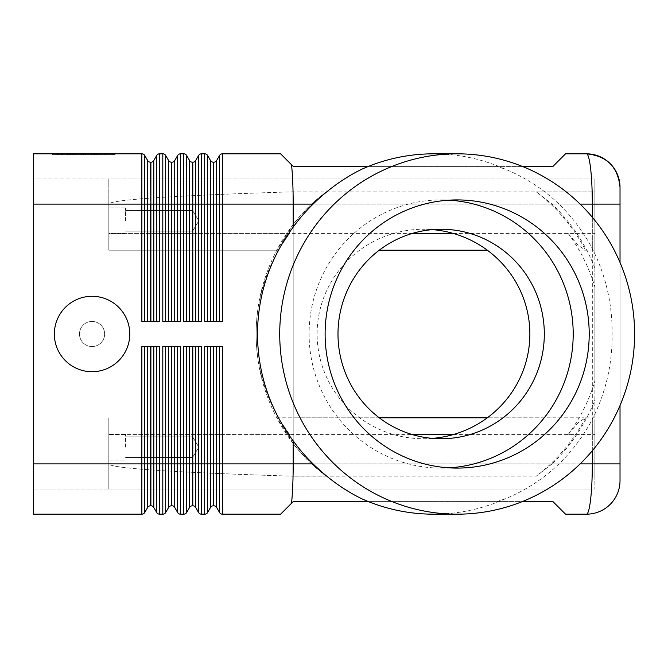 <?xml version="1.0" encoding="UTF-8"?>
<svg xmlns="http://www.w3.org/2000/svg" width="668" height="668" viewBox="0 0 668 668"><rect width="100%" height="100%" fill="white"/><g stroke="black" fill="none" stroke-linecap="round" stroke-linejoin="round"><path stroke-width="0.5" stroke-dasharray="3.34 2.5" d="M361.972 169.146L368.469 166.39M586.504 514.176C588.099 513.951 589.468 509.041 590.612 499.447C591.723 489.535 592.299 477.687 592.324 463.893L620.021 463.893L620.021 187.341M565.545 514.176L552.979 501.61L293.185 501.61L291.524 503.271L291.899 499.447C292.743 489.535 293.168 477.687 293.185 463.893L311.455 463.893L326.059 476.117A177.746 175.041 -90 0 1 293.185 443.343L276.886 417.801L278.147 417.801L289.603 434.567L108.826 434.567L108.826 417.801L108.826 489.034L108.826 463.893L108.826 489.034L594.879 489.034L33.4 489.034L108.826 489.034L108.826 434.567L412.265 434.567M33.4 186.33L33.4 204.107L33.4 178.966L108.826 178.966L33.4 178.966L33.4 186.33M412.265 233.433L108.826 233.433L108.826 178.966L108.826 186.33L108.826 178.966L594.879 178.966L108.826 178.966L108.826 245.29L108.826 233.433L289.603 233.433L278.147 250.199L108.826 250.199L108.826 204.107C110.145 199.732 171.509 195.632 292.91 191.808L293.185 224.465A185.679 182.765 180 0 0 256.145 334L256.145 334A172.711 170.006 180 0 0 289.603 434.567M33.4 481.67L33.4 463.893L33.4 481.67M368.469 501.61L361.972 498.854M291.524 164.729L291.899 168.553C292.743 178.465 293.168 190.313 293.185 204.107L293.185 463.893L108.826 463.893C110.145 468.268 171.509 472.368 292.91 476.192L293.185 463.893L592.324 463.893L592.324 204.107C592.299 190.313 591.723 178.465 590.612 168.553C589.477 159.009 588.116 154.099 586.521 153.824L565.545 153.824L552.979 166.39L293.185 166.39L280.618 153.824L222.444 153.824A3.348 3.348 0 0 0 219.538 155.502L216.641 160.529L216.641 321.433L215.413 321.433L220.766 321.433L216.641 321.433M129.776 334A37.709 37.709 0 0 1 92.059 371.709A37.709 37.709 0 0 1 54.35 334A37.709 37.709 0 0 1 92.059 296.291A37.709 37.709 0 0 1 129.776 334A37.709 37.709 0 0 1 92.059 371.709A37.709 37.709 0 0 1 54.35 334A37.709 37.709 0 0 1 92.059 296.291A37.709 37.709 0 0 1 129.776 334A37.709 37.709 0 0 1 92.059 371.709A37.709 37.709 0 0 1 54.35 334A37.709 37.709 0 0 1 92.059 296.291A37.709 37.709 0 0 1 129.776 334A37.709 37.709 0 0 1 92.059 371.709A37.709 37.709 0 0 1 54.35 334A37.709 37.709 0 0 1 92.059 296.291A37.709 37.709 0 0 1 129.776 334A37.709 37.709 0 0 1 92.059 371.709A37.709 37.709 0 0 1 54.35 334A37.709 37.709 0 0 1 92.059 296.291A37.709 37.709 0 0 1 129.776 334A37.709 37.709 0 0 1 92.059 371.709A37.709 37.709 0 0 1 54.35 334A37.709 37.709 0 0 1 92.059 296.291A37.709 37.709 0 0 1 129.776 334A37.709 37.709 0 0 1 92.059 371.709A37.709 37.709 0 0 1 54.35 334A37.709 37.709 0 0 1 92.059 296.291A37.709 37.709 0 0 1 129.776 334M104.634 334A12.567 12.567 0 0 1 92.059 346.567A12.567 12.567 0 0 1 79.492 334A12.567 12.567 0 0 1 92.059 321.433A12.567 12.567 0 0 1 104.634 334A12.567 12.567 0 0 1 92.059 346.567A12.567 12.567 0 0 1 79.492 334A12.567 12.567 0 0 1 92.059 321.433A12.567 12.567 0 0 1 104.634 334A12.567 12.567 0 0 1 92.059 346.567A12.567 12.567 0 0 1 79.492 334A12.567 12.567 0 0 1 92.059 321.433A12.567 12.567 0 0 1 104.634 334A12.567 12.567 0 0 1 92.059 346.567A12.567 12.567 0 0 1 79.492 334A12.567 12.567 0 0 1 92.059 321.433A12.567 12.567 0 0 1 104.634 334A12.567 12.567 0 0 0 92.059 321.433A12.567 12.567 0 0 0 79.492 334A12.567 12.567 0 0 0 92.059 346.567A12.567 12.567 0 0 0 104.634 334A12.567 12.567 0 0 1 92.059 346.567A12.567 12.567 0 0 1 79.492 334A12.567 12.567 0 0 1 92.059 321.433A12.567 12.567 0 0 1 104.634 334A12.567 12.567 0 0 1 92.059 346.567A12.567 12.567 0 0 1 79.492 334A12.567 12.567 0 0 1 92.059 321.433A12.567 12.567 0 0 1 104.634 334A12.567 12.567 0 0 1 92.059 346.567A12.567 12.567 0 0 1 79.492 334A12.567 12.567 0 0 1 92.059 321.433A12.567 12.567 0 0 1 104.634 334M453.271 434.567L594.879 434.567L568.117 434.567L578.129 422.71L585.56 417.809L594.879 417.917L487.314 417.801M594.879 422.71L594.879 489.034L594.879 422.71M379.257 417.801L278.147 417.801M487.314 250.199L379.257 250.199M583.865 250.199L594.879 250.082L585.56 250.191L578.129 245.29L568.117 233.433L594.879 233.433L594.879 250.082L594.879 191.883L594.879 476.117L594.879 463.893L293.185 463.893L293.185 443.535A178.306 175.592 90 0 0 311.455 463.893M192.626 220.866L192.626 231.17L192.626 220.866M125.584 220.866L125.584 207.873L125.584 220.866M108.826 220.866L108.826 207.873L108.826 220.866M192.626 447.134L192.626 436.83L192.626 447.134M125.584 447.134L125.584 434.142L125.584 447.134M108.826 447.134L108.826 434.142L108.826 447.134M156.688 346.567L150.884 346.567L156.688 346.567L156.688 463.893L162.808 463.893L162.808 346.567L180.544 346.567L177.638 346.567L180.544 346.567L180.544 463.893L183.758 463.893L183.758 346.567L201.494 346.567L198.588 346.567L201.494 346.567L201.494 463.893L204.709 463.893L204.709 346.567L222.444 346.567L219.538 346.567L222.444 346.567L222.444 463.893L293.185 463.893L293.185 204.107L222.444 204.107L222.444 321.433L204.709 321.433L207.614 321.433L204.709 321.433L204.709 204.107L207.614 204.107L207.614 321.433L213.418 321.433L207.614 321.433M148.889 346.567L150.884 346.567L148.889 346.567M144.756 346.567L147.661 346.567L143.528 346.567L144.756 346.567L144.756 512.498L147.661 507.471A3.348 3.348 0 0 1 150.567 505.793L150.884 346.567M153.79 346.567L153.79 463.893L156.688 463.893L156.688 512.498A3.348 3.348 0 0 0 157.915 513.725A3.348 3.348 0 0 1 156.688 512.498L153.79 507.471A3.348 3.348 0 0 0 150.884 505.793M147.661 507.471L147.661 463.893L141.858 463.893L141.858 514.176A3.348 3.348 0 0 0 143.528 513.725A3.348 3.348 0 0 1 141.858 514.176L33.4 514.176L33.4 204.107L33.4 463.893L108.826 463.893L108.826 417.801L108.826 463.893L33.4 463.893L141.858 463.893L141.858 346.567L159.594 346.567L157.915 346.567L159.594 346.567L159.594 514.176L162.808 514.176A3.348 3.348 0 0 0 164.478 513.725A3.348 3.348 0 0 1 162.808 514.176L162.808 463.893L165.706 463.893L165.706 512.498L168.612 507.471A3.348 3.348 0 0 1 171.517 505.793L171.835 346.567L173.513 346.567L171.835 346.567M198.588 321.433L194.463 321.433L198.588 321.433L198.588 204.107L201.494 204.107L201.494 153.824A3.348 3.348 0 0 0 199.816 154.275A3.348 3.348 0 0 1 201.494 153.824L204.709 153.824L204.709 204.107L201.494 204.107L201.494 321.433L183.758 321.433L183.758 204.107L180.544 204.107L180.544 321.433L162.808 321.433L162.808 204.107L159.594 204.107L159.594 321.433L141.858 321.433L144.756 321.433L141.858 321.433L141.858 204.107L33.4 204.107L33.4 153.824L141.858 153.824A3.348 3.348 0 0 1 143.528 154.275M148.889 321.433L150.567 321.433L148.889 321.433M150.884 321.433L153.79 321.433L150.884 321.433L150.567 162.207A3.348 3.348 0 0 1 147.661 160.529L144.756 155.502L144.756 321.433L147.661 321.433L144.756 321.433M150.884 162.207A3.348 3.348 0 0 0 153.79 160.529L153.79 321.433L156.688 321.433L153.79 321.433M186.656 346.567L190.789 346.567L185.437 346.567L186.656 346.567L186.656 463.893L183.758 463.893L183.758 514.176L180.544 514.176A3.348 3.348 0 0 1 178.865 513.725A3.348 3.348 0 0 0 180.544 514.176L180.544 463.893L177.638 463.893L177.638 346.567L173.513 346.567L177.638 346.567M207.614 346.567L211.739 346.567L206.387 346.567L207.614 346.567L207.614 463.893L204.709 463.893L204.709 514.176L201.494 514.176A3.348 3.348 0 0 1 199.816 513.725A3.348 3.348 0 0 0 201.494 514.176L201.494 463.893L198.588 463.893L198.588 346.567L192.785 346.567L198.588 346.567M291.524 503.271L280.618 514.176L222.444 514.176A3.348 3.348 0 0 1 220.766 513.725A3.348 3.348 0 0 0 222.444 514.176L222.444 463.893L219.538 463.893L219.538 346.567L213.735 346.567L219.538 346.567M164.478 346.567L162.808 346.567L164.478 346.567M169.839 346.567L171.517 346.567L169.839 346.567M174.74 346.567L174.74 463.893L177.638 463.893L177.638 512.498A3.348 3.348 0 0 0 178.865 513.725A3.348 3.348 0 0 1 177.638 512.498L174.74 507.471A3.348 3.348 0 0 0 171.835 505.793M189.562 507.471L189.562 463.893L186.656 463.893L186.656 512.498L189.562 507.471A3.348 3.348 0 0 1 192.468 505.793L192.785 346.567M195.691 346.567L195.691 463.893L198.588 463.893L198.588 512.498A3.348 3.348 0 0 0 199.816 513.725A3.348 3.348 0 0 1 198.588 512.498L195.691 507.471A3.348 3.348 0 0 0 192.785 505.793M210.512 507.471L210.512 463.893L207.614 463.893L207.614 512.498L210.512 507.471A3.348 3.348 0 0 1 213.418 505.793L213.735 346.567M216.641 346.567L216.641 463.893L219.538 463.893L219.538 512.498A3.348 3.348 0 0 0 220.766 513.725A3.348 3.348 0 0 1 219.538 512.498L216.641 507.471A3.348 3.348 0 0 0 213.735 505.793M156.688 321.433L156.688 204.107L159.594 204.107L159.594 153.824A3.348 3.348 0 0 0 157.915 154.275A3.348 3.348 0 0 1 159.594 153.824L162.808 153.824A3.348 3.348 0 0 1 164.478 154.275M164.478 321.433L162.808 321.433L164.478 321.433M169.839 321.433L171.517 321.433L169.839 321.433M171.835 321.433L174.74 321.433L171.835 321.433L171.517 162.207A3.348 3.348 0 0 1 168.612 160.529L165.706 155.502L165.706 321.433L168.612 321.433L165.706 321.433M171.835 162.207A3.348 3.348 0 0 0 174.74 160.529L174.74 321.433L177.638 321.433L174.74 321.433M177.638 321.433L177.638 204.107L180.544 204.107L180.544 153.824A3.348 3.348 0 0 0 178.865 154.275A3.348 3.348 0 0 1 180.544 153.824L183.758 153.824A3.348 3.348 0 0 1 185.437 154.275M185.437 321.433L183.758 321.433L185.437 321.433M190.789 321.433L192.468 321.433L190.789 321.433M192.785 321.433L194.463 321.433L192.785 321.433L192.468 162.207A3.348 3.348 0 0 1 189.562 160.529L186.656 155.502L186.656 321.433L189.562 321.433L186.656 321.433M192.785 162.207A3.348 3.348 0 0 0 195.691 160.529L195.691 321.433M213.735 321.433L215.413 321.433L213.735 321.433L213.418 162.207A3.348 3.348 0 0 1 210.512 160.529L207.614 155.502L207.614 204.107L210.512 204.107L210.512 160.529M213.735 162.207A3.348 3.348 0 0 0 216.641 160.529M433.582 153.824A180.176 177.438 -90 0 1 505.2 169.146C525.574 177.571 543.51 189.219 559.007 204.107A180.176 177.438 -90 0 1 592.324 248.671C605.801 275.458 612.406 303.898 612.13 334C612.406 364.102 605.801 392.542 592.324 419.329A180.176 177.438 -90 0 1 559.007 463.893C543.51 478.781 525.574 490.429 505.2 498.854L496.825 501.61L522.276 501.61M522.276 166.39L496.825 166.39L505.2 169.146M453.271 233.433L594.879 233.433L594.879 178.966L594.879 250.082L594.879 191.883L293.185 191.883L326.059 191.883L311.455 204.107A178.306 175.592 90 0 0 293.185 224.465M289.603 233.433A172.711 170.006 180 0 0 256.145 334L256.145 334A185.679 182.765 180 0 0 293.185 443.535M505.2 498.854A180.176 177.438 -90 0 1 433.582 514.176M449.155 200.158A134.084 132.047 90 0 0 441.156 199.916A134.084 132.047 90 0 0 309.1 334A134.084 132.047 90 0 0 441.156 468.084A134.084 132.047 90 0 0 449.155 467.842M432.455 438.383A106.371 104.751 0 0 1 423.487 438.751A106.371 104.751 0 0 1 317.116 334A106.371 104.751 0 0 1 423.487 229.249A106.371 104.751 0 0 1 432.455 229.617M98.179 154.659L67.084 154.659L100.275 154.659L98.179 154.659L98.179 153.824L100.275 153.824L67.084 153.824L98.179 153.824M72.812 153.824L72.812 154.659M81.588 153.824L81.588 154.659L81.588 153.824M85.78 153.824L85.78 154.659L85.78 153.824M94.555 153.824L94.555 154.659M93.102 154.659L72.161 154.659L93.102 154.659L93.102 153.824L74.257 153.824L93.102 153.824L93.102 154.659M87.875 153.824L64.345 153.824L96.551 153.824L87.875 153.824L87.875 154.659L96.551 154.659L62.249 154.659L87.875 154.659M54.676 153.824L83.684 153.824L83.684 154.659L54.676 154.659L112.692 154.659L52.254 154.659L115.105 154.659L83.684 154.659L83.684 153.824L54.676 153.824L54.676 154.659M112.692 153.824L83.684 153.824L112.692 153.824L112.692 154.659M83.684 153.824L83.684 154.659L83.684 153.824L52.254 153.824L83.684 153.824M52.254 153.824L52.254 154.659M115.105 153.824L115.105 154.659M97.937 154.659L57.415 154.659L100.033 154.659L97.937 154.659L97.937 153.824L57.415 153.824L100.033 153.824L97.937 153.824L97.937 154.659M70.633 153.824L70.633 154.659M96.551 153.824L96.551 154.659L96.551 153.824M64.345 153.824L62.249 153.824L64.345 153.824L64.345 154.659L64.345 153.824M104.25 153.824L95.015 153.824L104.25 153.824L104.25 154.659L104.25 153.824M95.015 153.824L95.015 154.659M311.455 204.107L108.826 204.107C110.145 199.732 171.509 195.632 292.91 191.808L293.185 204.107L594.879 204.107L594.879 287.14A172.711 170.006 180 0 0 568.117 233.433M594.879 268.043A178.306 175.592 90 0 0 552.035 204.107L536.329 191.883A177.746 175.041 -90 0 1 585.56 250.191M568.117 434.567A172.711 170.006 180 0 0 594.879 380.86L594.879 463.893L552.035 463.893A178.306 175.592 90 0 0 594.879 399.957M585.56 417.809A177.746 175.041 -90 0 1 536.329 476.117L552.035 463.893M594.879 287.14L594.879 380.86M552.035 204.107L594.879 204.107L594.879 191.883L536.329 191.883M496.825 501.61L369.346 501.61M278.147 250.199L276.886 250.199L293.185 224.657A177.746 175.041 -90 0 1 326.059 191.883M369.346 166.39L496.825 166.39M293.185 443.343L292.91 476.192L536.329 476.117M326.059 476.117L293.185 476.117L293.185 417.801L583.865 417.801M620.021 204.107L108.826 204.107L108.826 250.199L276.886 250.199M293.185 250.199L293.185 224.657M620.021 405.526L620.021 262.474M204.709 153.824A3.348 3.348 0 0 1 206.387 154.275M192.468 162.207L192.468 204.107L198.588 204.107L198.588 155.502A3.348 3.348 0 0 1 199.816 154.275A3.348 3.348 0 0 0 198.588 155.502L195.691 160.529M171.517 162.207L171.517 204.107L177.638 204.107L177.638 155.502A3.348 3.348 0 0 1 178.865 154.275A3.348 3.348 0 0 0 177.638 155.502L174.74 160.529M206.387 346.567L204.709 346.567L206.387 346.567M211.739 346.567L213.418 346.567L211.739 346.567M185.437 346.567L183.758 346.567L185.437 346.567M190.789 346.567L192.468 346.567L190.789 346.567M165.706 346.567L168.612 346.567L165.706 346.567L165.706 463.893L171.517 463.893L171.517 505.793M150.567 162.207L150.567 204.107L156.688 204.107L156.688 155.502A3.348 3.348 0 0 1 157.915 154.275A3.348 3.348 0 0 0 156.688 155.502L153.79 160.529M143.528 346.567L141.858 346.567L143.528 346.567M157.915 513.725A3.348 3.348 0 0 0 159.594 514.176A3.348 3.348 0 0 1 157.915 513.725M276.886 417.801L293.185 417.801M292.91 476.192L293.185 463.893L108.826 463.893C110.145 468.268 171.509 472.368 292.91 476.192M33.4 204.107L33.4 463.893M147.661 346.567L147.661 463.893L150.567 463.893L150.567 505.793M153.79 507.471L153.79 463.893L150.567 463.893L150.567 346.567M150.567 321.433L150.567 204.107L141.858 204.107L141.858 153.824M168.612 507.471L168.612 346.567M174.74 507.471L174.74 463.893L171.517 463.893L171.517 346.567M189.562 346.567L189.562 463.893L192.468 463.893L192.468 505.793M195.691 507.471L195.691 463.893L192.468 463.893L192.468 346.567M210.512 346.567L210.512 463.893L213.418 463.893L213.418 505.793M216.641 507.471L216.641 463.893L213.418 463.893L213.418 346.567M171.517 321.433L171.517 204.107L162.808 204.107L162.808 153.824M192.468 321.433L192.468 204.107L183.758 204.107L183.758 153.824M222.444 153.824L222.444 204.107L219.538 204.107L219.538 155.502A3.348 3.348 0 0 1 222.444 153.824M219.538 321.433L219.538 204.107L210.512 204.107L210.512 321.433M213.418 162.207L213.418 321.433M592.324 217.267L592.324 248.671M592.324 419.329L592.324 450.733M69.18 153.824L69.18 154.659M67.368 153.824L67.368 154.659M72.202 153.824L72.202 154.659M75.835 153.824L75.835 154.659M91.533 153.824L91.533 154.659M95.165 153.824L95.165 154.659M100 153.824L100 154.659M74.257 153.824L74.257 154.659L74.257 153.824M69.422 153.824L69.422 154.659M67.61 153.824L67.61 154.659M57.698 153.824L57.698 154.659M61.331 153.824L61.331 154.659M103.014 153.824L103.014 154.659L103.014 153.824M559.007 204.107L580.125 204.107M580.125 463.893L559.007 463.893M189.562 321.433L189.562 160.529M168.612 321.433L168.612 160.529M147.661 321.433L147.661 160.529M192.626 210.562L125.584 210.562L192.626 210.562L198.822 220.866L192.626 231.17L198.822 220.866L192.626 210.562M125.584 207.873L108.826 207.873L125.584 207.873M192.626 436.83L125.584 436.83L192.626 436.83L198.822 447.134L192.626 457.438L198.822 447.134L192.626 436.83M125.584 434.142L108.826 434.142L125.584 434.142M457.162 199.916L441.156 199.916M441.156 229.249L423.487 229.249M67.084 154.659L67.084 153.824M76.11 154.659L76.11 153.824M91.249 154.659L91.249 153.824M100.275 154.659L100.275 153.824M95.198 154.659L95.198 153.824M72.161 154.659L72.161 153.824L72.161 154.659M57.415 154.659L57.415 153.824M100.033 154.659L100.033 153.824M62.249 154.659L62.249 153.824M105.11 154.659L105.11 153.824L105.11 154.659M423.487 438.751L441.156 438.751M441.156 468.084L457.162 468.084M108.826 233.858L125.584 233.858L108.826 233.858M125.584 231.17L192.626 231.17L125.584 231.17M108.826 460.127L125.584 460.127L108.826 460.127M125.584 457.438L192.626 457.438L125.584 457.438"/><path stroke-width="1" d="M368.469 166.39L293.185 166.39L291.524 164.729L291.899 168.553C292.743 178.465 293.168 190.313 293.185 204.107L293.185 227.128A180.176 177.438 -90 0 1 313.075 204.107C328.314 189.219 344.613 177.571 361.972 169.146A180.176 177.438 -90 0 1 433.582 153.824L457.162 153.824A180.176 177.438 -90 0 1 634.6 334A180.176 177.438 -90 0 1 457.162 514.176A180.176 177.438 -90 0 1 279.725 334A180.176 177.438 -90 0 1 457.162 153.824M586.504 514.176L565.545 514.176L586.504 514.176A33.525 33.525 0 0 0 610.201 504.357A33.525 33.525 0 0 1 586.504 514.176C588.099 513.951 589.468 509.041 590.612 499.447C591.723 489.535 592.299 477.687 592.324 463.893L580.125 463.893M522.276 166.39L552.979 166.39L565.545 153.824L586.504 153.824A33.525 33.525 0 0 1 610.201 163.643A33.525 33.525 0 0 0 586.504 153.824C588.116 154.099 589.477 159.009 590.612 168.553C591.723 178.465 592.299 190.313 592.324 204.107L592.324 217.267M219.538 346.567L219.538 512.498A3.348 3.348 0 0 0 222.444 514.176L280.618 514.176L291.524 503.271L291.899 499.447C292.743 489.535 293.168 477.687 293.185 463.893L222.444 463.893L222.444 346.567L204.709 346.567L204.709 463.893L201.494 463.893L201.494 346.567L183.758 346.567L183.758 463.893L180.544 463.893L180.544 346.567L162.808 346.567L162.808 463.893L159.594 463.893L159.594 346.567L141.858 346.567L141.858 463.893L33.4 463.893L33.4 204.107L141.858 204.107L141.858 321.433L159.594 321.433L159.594 204.107L162.808 204.107L162.808 321.433L180.544 321.433L180.544 204.107L183.758 204.107L183.758 321.433L201.494 321.433L201.494 204.107L207.614 204.107L207.614 155.502A3.348 3.348 0 0 0 206.387 154.275A3.348 3.348 0 0 1 207.614 155.502L210.512 160.529L210.512 321.433M291.524 503.271L293.185 501.61L368.469 501.61M129.776 334A37.709 37.709 0 0 1 92.059 371.709A37.709 37.709 0 0 1 54.35 334A37.709 37.709 0 0 1 92.059 296.291A37.709 37.709 0 0 1 129.776 334M487.314 417.801L379.257 417.801M379.257 250.199L487.314 250.199M147.661 346.567L147.661 507.471A3.348 3.348 0 0 1 150.567 505.793L150.567 346.567M156.688 346.567L156.688 512.498L153.79 507.471A3.348 3.348 0 0 0 150.884 505.793L150.567 505.793M33.4 463.893L33.4 514.176L141.858 514.176A3.348 3.348 0 0 0 144.756 512.498L144.756 346.567M144.756 321.433L144.756 204.107L141.858 204.107L141.858 153.824A3.348 3.348 0 0 1 143.528 154.275A3.348 3.348 0 0 0 141.858 153.824L33.4 153.824L33.4 204.107M165.706 321.433L165.706 204.107L162.808 204.107L162.808 153.824A3.348 3.348 0 0 1 164.478 154.275A3.348 3.348 0 0 0 162.808 153.824L159.594 153.824A3.348 3.348 0 0 0 156.688 155.502L153.79 160.529A3.348 3.348 0 0 1 150.884 162.207L150.567 162.207A3.348 3.348 0 0 1 147.661 160.529L144.756 155.502A3.348 3.348 0 0 0 143.528 154.275A3.348 3.348 0 0 1 144.756 155.502A3.348 3.348 0 0 0 143.528 154.275A3.348 3.348 0 0 1 144.756 155.502L144.756 204.107L147.661 204.107L147.661 321.433M177.638 346.567L177.638 512.498A3.348 3.348 0 0 0 180.544 514.176L183.758 514.176A3.348 3.348 0 0 0 185.437 513.725A3.348 3.348 0 0 1 183.758 514.176L183.758 463.893L186.656 463.893L186.656 346.567M198.588 346.567L198.588 512.498A3.348 3.348 0 0 0 201.494 514.176L204.709 514.176A3.348 3.348 0 0 0 206.387 513.725A3.348 3.348 0 0 1 204.709 514.176L204.709 463.893L207.614 463.893L207.614 346.567M157.915 513.725A3.348 3.348 0 0 1 156.688 512.498A3.348 3.348 0 0 0 159.594 514.176L162.808 514.176A3.348 3.348 0 0 0 165.706 512.498L165.706 346.567M168.612 346.567L168.612 507.471A3.348 3.348 0 0 1 171.517 505.793L171.517 346.567M178.865 513.725A3.348 3.348 0 0 1 177.638 512.498L174.74 507.471A3.348 3.348 0 0 0 171.835 505.793L171.517 505.793M189.562 346.567L189.562 507.471A3.348 3.348 0 0 1 192.468 505.793L192.468 346.567M199.816 513.725A3.348 3.348 0 0 1 198.588 512.498L195.691 507.471A3.348 3.348 0 0 0 192.785 505.793L192.468 505.793M210.512 346.567L210.512 507.471A3.348 3.348 0 0 1 213.418 505.793L213.418 346.567M220.766 513.725A3.348 3.348 0 0 1 219.538 512.498L216.641 507.471A3.348 3.348 0 0 0 213.735 505.793L213.418 505.793M186.656 321.433L186.656 204.107L183.758 204.107L183.758 153.824A3.348 3.348 0 0 1 185.437 154.275A3.348 3.348 0 0 0 183.758 153.824L180.544 153.824A3.348 3.348 0 0 0 177.638 155.502L174.74 160.529A3.348 3.348 0 0 1 171.835 162.207L171.517 162.207A3.348 3.348 0 0 1 168.612 160.529L165.706 155.502A3.348 3.348 0 0 0 164.478 154.275A3.348 3.348 0 0 1 165.706 155.502A3.348 3.348 0 0 0 164.478 154.275A3.348 3.348 0 0 1 165.706 155.502L165.706 204.107L168.612 204.107L168.612 321.433M313.075 204.107L222.444 204.107L222.444 321.433L204.709 321.433L204.709 153.824A3.348 3.348 0 0 1 206.387 154.275A3.348 3.348 0 0 0 204.709 153.824L201.494 153.824A3.348 3.348 0 0 0 198.588 155.502L195.691 160.529A3.348 3.348 0 0 1 192.785 162.207L192.468 162.207A3.348 3.348 0 0 1 189.562 160.529L186.656 155.502A3.348 3.348 0 0 0 185.437 154.275A3.348 3.348 0 0 1 186.656 155.502A3.348 3.348 0 0 0 185.437 154.275A3.348 3.348 0 0 1 186.656 155.502L186.656 204.107L189.562 204.107L189.562 321.433M291.524 164.729L280.618 153.824L222.444 153.824A3.348 3.348 0 0 0 219.538 155.502L216.641 160.529A3.348 3.348 0 0 1 213.735 162.207L213.418 162.207A3.348 3.348 0 0 1 210.512 160.529M522.276 501.61L552.979 501.61L565.545 514.176M457.162 514.176L433.582 514.176A180.176 177.438 -90 0 1 361.972 498.854C344.613 490.429 328.314 478.781 313.075 463.893A180.176 177.438 -90 0 1 293.185 440.872A182.957 180.176 0 0 1 257.531 334A182.957 180.176 0 0 1 293.185 227.128M325.116 334A134.084 132.047 -90 0 1 457.162 199.916A134.084 132.047 -90 0 1 589.209 334A134.084 132.047 -90 0 1 457.162 468.084A134.084 132.047 -90 0 1 325.116 334M449.155 467.842A134.084 132.047 90 0 0 573.202 334A134.084 132.047 90 0 0 449.155 200.158M544.311 334A104.751 103.164 90 0 0 441.156 229.249A104.751 103.164 90 0 0 337.991 334A104.751 103.164 90 0 0 441.156 438.751A104.751 103.164 90 0 0 544.311 334M432.455 229.617A106.371 104.751 0 0 1 529.858 334A106.371 104.751 0 0 1 432.455 438.383M592.324 450.733L592.324 463.893L620.021 463.893L620.021 480.659A33.525 33.525 0 0 1 610.201 504.357A33.525 33.525 0 0 0 620.021 480.659L620.021 405.526M620.021 262.474L620.021 187.341A33.525 33.525 0 0 0 610.201 163.643A33.525 33.525 0 0 1 620.021 187.341C618.042 167.05 606.878 155.878 586.521 153.832C606.878 155.878 618.042 167.05 620.021 187.349M293.185 440.872L293.185 463.893L313.075 463.893M210.512 507.471L207.614 512.498A3.348 3.348 0 0 1 204.709 514.176M213.735 346.567L213.735 463.893L207.614 463.893L207.614 512.498A3.348 3.348 0 0 1 206.387 513.725A3.348 3.348 0 0 0 207.614 512.498A3.348 3.348 0 0 1 206.387 513.725M189.562 507.471L186.656 512.498A3.348 3.348 0 0 1 183.758 514.176M192.785 346.567L192.785 463.893L186.656 463.893L186.656 512.498A3.348 3.348 0 0 1 185.437 513.725A3.348 3.348 0 0 0 186.656 512.498A3.348 3.348 0 0 1 185.437 513.725M168.612 507.471L165.706 512.498A3.348 3.348 0 0 1 164.478 513.725A3.348 3.348 0 0 0 165.706 512.498A3.348 3.348 0 0 1 164.478 513.725M143.528 513.725A3.348 3.348 0 0 0 144.756 512.498A3.348 3.348 0 0 1 143.528 513.725A3.348 3.348 0 0 0 144.756 512.498L147.661 507.471M153.79 507.471L153.79 463.893L159.594 463.893L159.594 514.176M141.858 514.176L141.858 463.893L150.884 463.893L150.884 505.793M150.884 346.567L150.884 463.893L153.79 463.893L153.79 346.567M157.915 154.275A3.348 3.348 0 0 0 156.688 155.502L156.688 321.433M159.594 153.824L159.594 204.107L153.79 204.107L153.79 160.529M150.567 321.433L150.567 204.107L147.661 204.107L147.661 160.529M153.79 321.433L153.79 204.107L150.884 204.107L150.884 321.433M180.544 514.176L180.544 463.893L171.835 463.893L171.835 505.793M201.494 514.176L201.494 463.893L192.785 463.893L192.785 505.793M222.444 514.176L222.444 463.893L213.735 463.893L213.735 505.793M171.835 346.567L171.835 463.893L162.808 463.893L162.808 514.176M178.865 154.275A3.348 3.348 0 0 0 177.638 155.502L177.638 321.433M180.544 153.824L180.544 204.107L174.74 204.107L174.74 160.529M171.517 321.433L171.517 204.107L168.612 204.107L168.612 160.529M174.74 321.433L174.74 204.107L171.835 204.107L171.835 321.433M199.816 154.275A3.348 3.348 0 0 0 198.588 155.502L198.588 321.433M201.494 153.824L201.494 204.107L195.691 204.107L195.691 160.529M192.468 321.433L192.468 204.107L189.562 204.107L189.562 160.529M195.691 321.433L195.691 204.107L192.785 204.107L192.785 321.433M220.766 154.275A3.348 3.348 0 0 0 219.538 155.502L219.538 204.107L222.444 204.107L222.444 153.824M216.641 321.433L216.641 204.107L219.538 204.107L219.538 321.433M207.614 321.433L207.614 204.107L213.418 204.107L213.418 162.207M206.387 154.275A3.348 3.348 0 0 1 207.614 155.502A3.348 3.348 0 0 0 206.387 154.275M213.418 321.433L213.418 204.107L216.641 204.107L216.641 160.529M620.021 204.107L580.125 204.107M213.735 162.207L213.735 321.433M192.785 162.207L192.785 204.107L192.468 162.207M171.835 162.207L171.835 204.107L171.517 162.207M216.641 507.471L216.641 346.567M195.691 507.471L195.691 346.567M174.74 507.471L174.74 346.567M150.884 162.207L150.884 204.107L150.567 162.207M453.271 233.433L412.265 233.433M412.265 434.567L453.271 434.567"/></g></svg>
